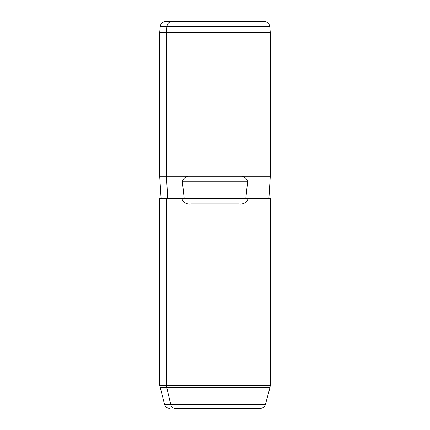 <?xml version="1.0" encoding="UTF-8"?>
<svg xmlns="http://www.w3.org/2000/svg" width="430" height="430" viewBox="0 0 430 430"><rect width="100%" height="100%" fill="white"/><g stroke="black" fill="none" stroke-linecap="round" stroke-linejoin="round"><path stroke-width="0.64" d="M270.287 176.3L166.48 176.3L166.48 32.556L270.287 32.556L166.48 32.556L166.48 176.3L159.713 176.3L166.48 176.3L167.695 198.413L166.48 176.3L190.904 176.3C186.335 175.762 183.502 177.606 182.406 181.831L184.185 198.413L161.094 198.413L159.713 176.3L159.713 32.556L166.48 32.556L166.942 26.547L269.76 26.547L166.942 26.547L166.48 32.556L159.713 32.556L160.239 26.547L166.942 26.547L160.239 26.547C160.777 23.446 162.61 21.763 165.749 21.5L171.78 21.5A5.531 4.854 90 0 0 166.942 26.547A5.531 4.854 -90 0 1 171.78 21.5L264.251 21.5C267.39 21.763 269.223 23.446 269.76 26.547L270.287 32.556L270.287 176.3L268.906 198.413L245.815 198.413L247.594 181.831C246.498 177.606 243.665 175.762 239.096 176.3L270.287 176.3M169.882 408.5C167.179 408.339 165.4 406.968 164.54 404.404L159.713 385.296L159.713 198.413L181.831 198.413C183.314 202.627 186.34 204.47 190.904 203.944L239.096 203.944C243.659 204.47 246.686 202.627 248.169 198.413C246.686 202.627 243.659 204.47 239.096 203.944L190.904 203.944C186.34 204.47 183.314 202.627 181.831 198.413L270.287 198.413L270.287 385.296L159.713 385.296L166.48 385.296L166.48 198.413L166.48 385.296A8.294 7.278 90 0 0 166.732 387.441L159.998 387.441L166.732 387.441A8.294 7.278 -90 0 1 166.48 385.296L270.287 385.296L270.002 387.441L166.732 387.441L270.002 387.441L265.46 404.404L170.721 404.404L166.732 387.441L170.721 404.404L164.54 404.404L170.721 404.404A5.531 4.854 90 0 0 175.408 408.5L254.592 408.5M184.185 198.413L182.406 181.831L247.594 181.831L245.815 198.413L184.185 198.413M247.594 181.831L182.406 181.831C183.502 177.606 186.335 175.762 190.904 176.3L239.096 176.3C243.665 175.762 246.498 177.606 247.594 181.831M170.721 404.404L265.46 404.404C264.6 406.968 262.821 408.339 260.118 408.5L175.408 408.5A5.531 4.854 -90 0 1 170.721 404.404M258.22 21.5L165.749 21.5"/></g></svg>
